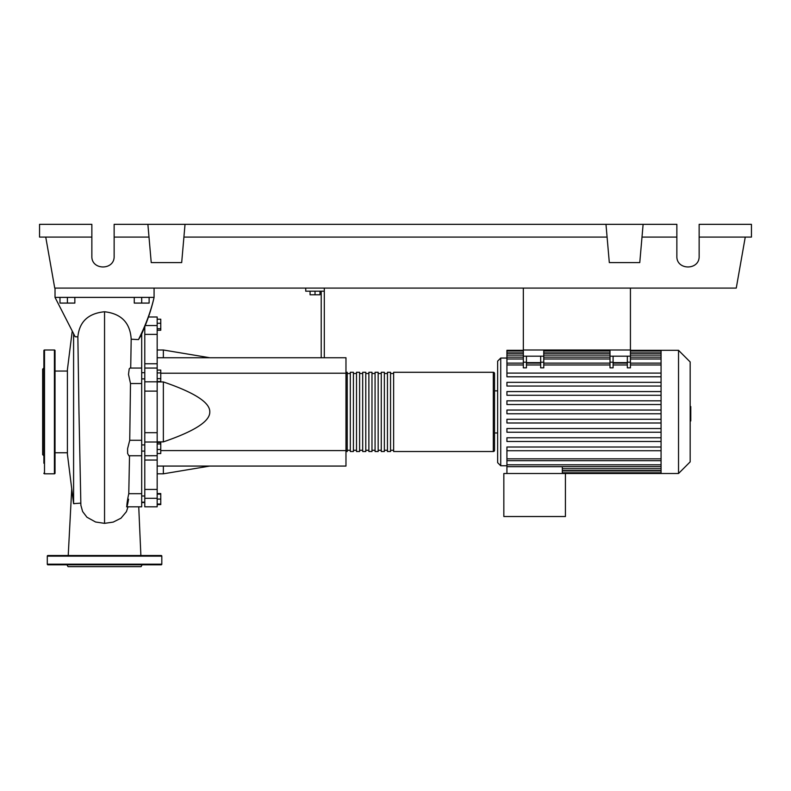 <?xml version="1.0" encoding="UTF-8"?>
<svg xmlns="http://www.w3.org/2000/svg" width="791" height="791" viewBox="0 0 791 791"><rect width="100%" height="100%" fill="white"/><g stroke="black" fill="none" stroke-linecap="round" stroke-linejoin="round"><path stroke-width="1.19" d="M523.335 288.092L523.335 349.998L630.427 349.998L630.427 288.092M141.688 451.107L144.783 451.107M141.688 444.918L144.783 444.918M310.072 291.187L310.072 294.786L319.979 294.786L319.979 291.187M315.026 291.187L315.026 294.786M324.31 357.74L324.31 291.187L305.741 291.187L305.741 288.092M324.31 291.187L324.31 288.092M321.215 291.187L321.215 357.74M157.172 357.74L345.974 357.74L345.974 466.067L157.172 466.067M345.974 450.593L160.761 450.593M345.974 373.214L160.761 373.214M157.172 441.872L163.361 441.872C194.616 431.204 210.09 421.217 209.783 411.903C210.09 402.589 194.616 392.603 163.361 381.934L157.172 381.934M157.172 349.998L163.361 349.998L163.361 357.74M163.361 466.067L163.361 473.809L157.172 473.809M163.361 381.934L163.361 441.872M157.172 449.496L160.761 449.496L160.761 442.485L157.172 442.485M157.172 443.969L160.761 443.969M157.172 453.54L160.761 453.54L160.761 449.496M157.172 504.035L160.761 504.035L160.761 493.554L157.172 493.554M157.172 499.081L160.761 499.081M157.172 494.128L160.761 494.128M157.172 504.599L160.761 504.599L160.761 504.035M157.172 319.208L160.761 319.208L160.761 330.252L157.172 330.252M157.172 328.769L160.761 328.769M157.172 323.252L160.761 323.252M157.172 372.937L160.761 372.937L160.761 370.079L157.172 370.079M157.172 381.509L160.761 381.509L160.761 372.937M157.172 378.652L160.761 378.652M157.172 432.687L144.783 432.687L144.783 442.011L157.172 442.011L157.172 316.993L148.49 316.993M144.783 432.687L144.783 391.12L157.172 391.12M157.172 381.806L144.783 381.806L144.783 391.12M157.172 489.431L144.783 489.431L144.783 498.281L157.172 498.281L157.172 442.011M144.783 489.431L144.783 460.046L157.172 460.046M144.783 455.715L144.783 460.046M157.172 363.761L144.783 363.761L144.783 368.062L157.172 368.062M144.783 363.761L144.783 334.375L157.172 334.375M144.783 326.545L144.783 334.375M157.172 498.281L157.172 506.813L144.783 506.813L144.783 498.281M157.172 455.715L144.783 455.754L144.783 442.011M144.783 381.806L144.783 368.062M345.974 450.287A1.236 1.236 0 0 0 347.219 451.523L347.219 372.284A1.236 1.236 0 0 0 345.974 373.52M493.307 372.284L493.307 451.523L393.641 451.523L393.641 372.284L493.307 372.284A1.236 1.236 0 0 1 494.543 373.52L494.543 390.853L497.638 390.853M493.307 451.523A1.236 1.236 0 0 0 494.543 450.287L494.543 373.52M497.638 432.954L494.543 432.954L494.543 450.287M350.314 373.52L347.219 373.52M350.314 450.287L347.219 450.287M390.546 451.523L387.452 451.523L387.452 372.284L390.546 372.284L390.546 451.523M384.357 451.523L381.262 451.523L381.262 372.284L384.357 372.284L384.357 451.523M378.167 451.523L375.072 451.523L375.072 372.284L378.167 372.284L378.167 451.523M371.978 451.523L368.883 451.523L368.883 372.284L371.978 372.284L371.978 451.523M365.788 451.523L362.693 451.523L362.693 372.284L365.788 372.284L365.788 451.523M359.598 451.523L356.504 451.523L356.504 372.284L359.598 372.284L359.598 451.523M353.409 451.523L350.314 451.523L350.314 372.284L353.409 372.284L353.409 451.523M356.504 373.52L353.409 373.52M356.504 450.287L353.409 450.287M362.693 373.52L359.598 373.52M362.693 450.287L359.598 450.287M368.883 373.52L365.788 373.52M368.883 450.287L365.788 450.287M375.072 373.52L371.978 373.52M375.072 450.287L371.978 450.287M381.262 373.52L378.167 373.52M381.262 450.287L378.167 450.287M387.452 373.52L384.357 373.52M387.452 450.287L384.357 450.287M393.641 373.52L390.546 373.52M393.641 450.287L390.546 450.287M678.53 473.502L678.53 350.314L690.167 361.952L690.167 461.865L678.53 473.502L503.837 473.502L503.837 516.523L565.427 516.523L565.427 473.502M678.53 350.314L661.068 350.314L661.068 473.502M506.932 358.046L500.733 358.046L497.638 361.141L497.638 462.666L500.733 465.761L506.932 465.761M661.068 450.722L506.932 450.722L506.932 466.68L562.332 466.68L562.332 473.502M661.068 466.68L506.932 466.68L506.932 473.502M627.332 356.187L627.332 362.199L630.427 362.199L630.427 356.187L609.999 356.187L609.999 367.845L613.094 367.845L613.094 356.187M630.427 362.199L630.427 367.845L627.332 367.845L627.332 362.199M540.668 356.187L540.668 362.199L543.763 362.199L543.763 356.187L523.335 356.187L523.335 367.845L526.43 367.845L526.43 356.187M543.763 362.199L543.763 367.845L540.668 367.845L540.668 362.199M627.332 362.614L613.094 362.614M661.068 373.095L506.932 373.095L506.932 351.026L523.335 351.026M540.668 362.614L526.43 362.614M661.068 419.289L506.932 419.289L506.932 422.997L661.068 422.997M661.068 447.004L506.932 447.004L506.932 450.722M661.068 428.524L506.932 428.524L506.932 432.242L661.068 432.242M661.068 437.769L506.932 437.769L506.932 441.477L661.068 441.477M661.068 413.762L506.932 413.762L506.932 410.045L661.068 410.045M523.335 350.314L506.932 350.314L506.932 351.026M661.068 400.81L506.932 400.81L506.932 404.527L661.068 404.527M661.068 376.803L506.932 376.803L506.932 373.095M661.068 391.565L506.932 391.565L506.932 395.282L661.068 395.282M661.068 382.33L506.932 382.33L506.932 386.048L661.068 386.048M523.335 356.187L523.335 349.998L543.763 349.998L543.763 356.187M609.999 356.187L609.999 349.998L630.427 349.998L630.427 356.187M690.167 406.564L690.78 406.564L690.78 417.252L690.167 417.252M690.78 415.967L690.167 415.967M690.78 417.252L690.78 420.96L690.167 420.96M690.78 420.96L690.167 421.178M80.771 503.135L73.593 503.649L73.593 333.901M72.199 331.34L67.403 369.654L67.403 454.153L73.593 503.679L74.384 503.679M130.713 368.062L131.187 339.21C130.208 322.837 121.33 313.681 104.55 311.753C88.226 313.374 79.337 321.749 77.864 336.857L79.011 414.286M77.864 336.857L75.165 336.758L55.024 297.386L154.077 297.386C151.397 309.528 147.007 322.323 140.897 335.77L138.474 339.606L131.187 339.21M59.978 297.386L59.978 303.082L74.838 303.082L74.838 297.386M67.403 297.386L67.403 303.082M134.262 297.386L134.262 303.082L149.123 303.082L149.123 297.386M141.688 297.386L141.688 303.082M126.57 506.813L141.688 506.813L141.688 440.28L129.734 440.28L130.495 383.536L141.688 383.536L141.688 333.911M130.495 383.536L128.498 374.361L129.21 368.863L130.021 368.062L141.688 368.062M141.688 440.28L141.688 383.536M141.688 493.683L128.785 493.683C126.392 504.114 126.076 513.488 128.577 499.18M141.688 455.754L128.864 455.754L127.608 453.431L127.598 448.635L129.734 440.28L130.119 411.854M80.86 505.202L82.63 511.559L86.941 517.225L95.573 522.001L104.55 523.355L113.222 522.1L120.983 518.194L126.422 511.668L128.013 506.813M154.077 288.092L154.077 297.386C150.952 310.972 145.752 325.042 138.474 339.606M55.024 288.092L55.024 297.386M55.024 350.621A0.623 0.623 0 0 0 54.411 349.998L54.411 473.809A0.623 0.623 0 0 0 55.024 473.186L55.024 350.621M43.881 473.186A0.623 0.623 0 0 0 44.504 473.809L44.504 349.998A0.623 0.623 0 0 0 43.881 350.621L43.881 463.229M43.881 360.577L43.881 350.621M43.881 371.721L43.881 411.903M43.881 367.953L42.645 369.189L42.645 454.617L43.881 455.853M43.881 425.281L43.881 436.424M55.024 370.089L55.024 360.577M66.958 564.804L68.026 566.663L141.075 566.663L142.143 564.804M47.292 564.191L161.809 564.191A0.623 0.623 0 0 1 161.196 564.804L47.905 564.804A0.623 0.623 0 0 1 47.292 564.191L47.292 556.142A0.623 0.623 0 0 1 47.905 555.519L161.196 555.519A0.623 0.623 0 0 1 161.809 556.142L47.292 556.142M161.809 564.191L161.809 556.142M699.145 237.082L751.45 237.082L751.45 224.337L699.145 224.337L699.145 256.215C699.679 270.532 676.315 270.532 676.859 256.215L676.859 224.337L643.113 224.337L639.771 262.592L609.317 262.592L605.975 224.337L643.113 224.337M699.145 256.215C699.679 270.532 676.315 270.532 676.859 256.215M147.887 224.337L185.025 224.337L181.683 262.592L151.229 262.592L147.887 224.337L114.141 224.337L114.141 256.215C114.685 270.532 91.321 270.532 91.855 256.215L91.855 224.337L39.55 224.337L39.55 237.082L91.855 237.082M185.025 224.337L605.975 224.337M642.005 237.082L676.859 237.082M114.141 256.215C114.685 270.532 91.321 270.532 91.855 256.215M114.141 237.082L148.995 237.082M183.907 237.082L607.092 237.082M745.26 237.082L736.263 288.092L54.737 288.092L45.74 237.082M157.172 325.526L145.208 325.526M500.733 358.046L500.733 465.761M661.068 468.717L562.332 468.717M661.068 470.922L562.332 470.922M609.999 362.199L613.094 362.199M609.999 364.967L543.763 364.967M540.668 364.967L526.43 364.967M523.335 364.967L506.932 364.967M661.068 364.967L630.427 364.967M627.332 364.967L613.094 364.967M661.068 358.985L630.427 358.985M609.999 358.985L543.763 358.985M523.335 358.985L506.932 358.985M523.335 362.199L526.43 362.199M661.068 458.839L506.932 458.839M661.068 352.885L630.427 352.885M609.999 352.885L543.763 352.885M523.335 352.885L506.932 352.885M661.068 355.1L630.427 355.1M609.999 355.1L543.763 355.1M523.335 355.1L506.932 355.1M661.068 464.821L506.932 464.821M690.78 411.913L690.167 411.913M690.78 407.849L690.167 407.849M104.55 523.355L104.55 311.753M144.783 327.82L144.259 327.82M144.783 502.552L141.688 502.552M144.783 495.987L141.688 495.987M144.783 378.889L141.688 378.889M209.783 357.74L163.361 349.998M209.783 466.067L163.361 473.809M144.783 372.699L141.688 372.699M144.783 502.176L141.688 502.176M661.068 470.566L562.332 470.566M661.068 472.781L562.332 472.781M540.668 363.118L526.43 363.118M630.427 363.118L661.068 363.118M609.999 363.118L543.763 363.118M613.094 363.118L627.332 363.118M523.335 363.118L506.932 363.118M543.763 351.026L609.999 351.026M630.427 351.026L661.068 351.026M506.932 353.241L523.335 353.241M543.763 353.241L609.999 353.241M630.427 353.241L661.068 353.241M506.932 357.127L523.335 357.127M543.763 357.127L609.999 357.127M630.427 357.127L661.068 357.127M661.068 350.314L630.427 350.314M609.999 350.314L543.763 350.314M661.068 460.698L506.932 460.698M55.024 452.759L67.403 452.759M140.877 555.519L138.741 506.813L141.688 506.813M71.734 488.729L68.224 555.519M128.765 494.167L129.516 455.754M78.981 411.903L80.88 505.409M55.024 371.048L67.403 371.048M44.504 349.998L54.411 349.998M44.504 473.809L54.411 473.809"/></g></svg>
